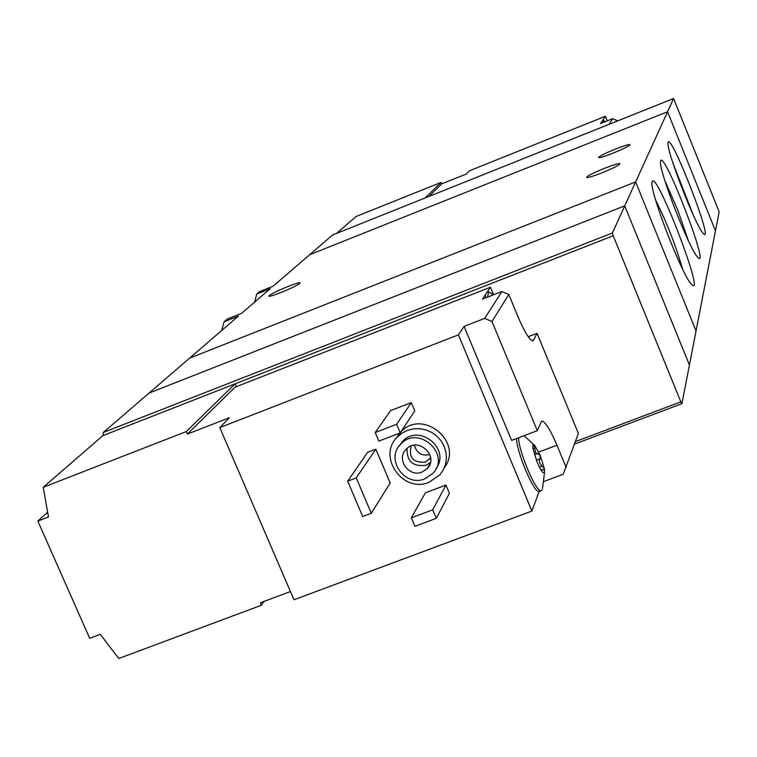 <?xml version="1.0" encoding="UTF-8"?>
<svg xmlns="http://www.w3.org/2000/svg" width="757" height="757" viewBox="0 0 757 757"><rect width="100%" height="100%" fill="white"/><g stroke="black" fill="none" stroke-linecap="round" stroke-linejoin="round"><path stroke-width="1.14" d="M102.961 435.578L235.115 383.827L186.298 431.566L43.234 487.271L102.961 435.578L103.302 432.465L149.053 393.063L624.743 205.847L689.419 365.054L715.469 230.838L667.57 111.762L624.743 205.847L149.053 393.063L189.6 358.137L635.634 181.926L696.033 330.979L635.634 181.926L189.6 358.137L238.379 316.123L224.081 321.791L227.346 319.019L241.568 313.37L270.202 288.71L256.689 294.085L254.683 302.071M224.081 321.791L221.697 330.487M256.689 294.085L259.594 291.615L273.031 286.269L332.512 235.03L673.607 98.495L719.15 211.875L715.469 230.838L667.57 111.762L309.632 254.74L667.57 111.762L673.607 98.495M652.184 181.557L651.985 182.664C650.131 192.798 682.18 275.444 691.321 284.074C706.877 301.778 656.47 169.861 652.184 181.557M660.653 160.749L660.492 161.648C658.732 170.543 689.618 249.905 697.699 257.248C711.249 272.558 664.305 150.35 660.653 160.749M668.157 142.325L668.024 143.073C666.359 150.927 696.109 227.166 703.291 233.468C715.204 246.848 671.298 133.014 668.157 142.325M613.132 153.113C605.193 156.216 600.358 157.74 598.645 157.664C598.522 156.595 604.114 153.728 615.432 149.072C623.38 145.959 628.225 144.445 629.966 144.511C630.108 145.562 624.497 148.429 613.132 153.113M601.891 172.87C593.583 176.107 588.492 177.687 586.618 177.592C586.372 176.409 592.334 173.315 604.483 168.309C612.801 165.064 617.911 163.493 619.813 163.578C620.078 164.742 614.107 167.846 601.891 172.87M281.131 292.457C274.45 295.079 270.363 296.365 268.867 296.318C268.867 295.05 275.16 291.814 287.736 286.591C294.435 283.97 298.532 282.673 300.046 282.721C300.075 283.97 293.773 287.215 281.131 292.457M693.393 215.31L673.087 163.512M688.378 240.726L677.789 210.209L664.854 180.601M682.559 269.057C675.689 245.315 666.737 222.388 655.704 200.274M616.349 121.423L616.908 120.514L612.64 118.698L600.509 123.561L601.73 121.754L601.853 123.022M609.025 124.356L612.64 118.698M617.144 121.101L616.908 120.514M428.869 196.46L441.643 183.894L466.407 173.968L469.529 170.751L605.42 116.266L602.345 120.836M336.543 233.421L356.121 216.474L441.038 182.428L425.169 197.946M605.42 116.266L607.284 120.846M441.643 183.894L441.038 182.428M603.149 120.514L601.73 121.754M605.382 121.612L603.187 120.495L603.064 122.539M532.985 448.901L534.821 448.201L534.423 444.898L532.919 444.738L532.909 448.456L537.224 462.451L540.858 469.87L543.024 472.775L544.529 472.794L544.472 469.085L543.99 470.04L540.924 469.539M536.344 460.247L540.006 458.874L539.277 460.729L539.656 463L544.472 469.085L540.176 455.203L534.423 444.898L533.183 446.677M540.006 458.874L540.176 455.203L535.521 452.771L534.821 448.201M528.225 336.742L537.044 333.335L578.386 433.401L563.208 474.26L544.283 481.348M537.044 333.335L533.505 340.205L532.114 340.745M508.789 294.492L501.9 291.53L484.688 318.385L491.984 321.526L508.789 294.492L517.845 316.379C524.535 331.982 529.503 340.13 532.758 340.83L533.505 340.205M491.984 321.526L537.29 430.657L541.548 421.271M566.17 467.447L556.953 445.22C550.415 429.929 545.437 421.886 542.021 421.091M493.545 294.738L490.432 287.234L235.03 387.187L187.376 434.073L229.371 417.732L219.785 427.591L293.981 599.762L531.897 511.051L539.135 491.567C534.177 493.498 516.747 452.648 516.529 438.521M290.433 591.539L260.38 602.771L261.439 605.231L118.764 658.505L100.274 634.309L89.667 638.293L37.85 521.081L47.473 512.375M490.432 287.234L486.94 292.429M484.688 318.385L464.088 326.399L458.401 334.849L219.785 427.591M501.9 291.53L482.427 299.138L485.597 294.416L485.672 297.87M43.234 487.271L48.476 516.974L37.85 521.081M396.1 438.407L399.743 433.099M400.992 431.774C422.803 408.174 463.965 442.277 444.35 467.665M390.612 410.587L411.269 402.639L414.751 410.909L400.254 432.9L378.831 441.104L375.207 432.531L390.612 410.587M425.339 492.854L445.958 485.067L449.412 493.271L436.306 518.327L414.912 526.352L411.325 517.854L425.339 492.854M367.637 452.298L375.841 449.156L390.177 482.994L371.28 513.284L362.707 516.52L347.662 481.178L367.637 452.298M531.897 511.051L458.401 334.849M261.439 605.231L264.108 601.37M236.335 386.676L235.115 383.827L613.198 235.768L612.394 232.986L624.743 205.847L689.419 365.054L681.925 403.661L680.855 401.863L575.452 441.596M186.298 431.566L187.376 434.073M103.302 432.465L612.394 232.986M574.544 444.113L681.925 403.661M613.198 235.768L680.855 401.863M424.914 478.812C404.796 487.584 384.878 458.931 400.822 444.104C418.47 424.44 451.39 454.399 432.957 473.324L424.914 478.812M422.065 472.056C408.875 477.818 395.76 459.083 406.14 449.289C417.741 436.193 439.58 456.055 427.289 468.517L422.065 472.056M399.232 445.949L402.516 441.482C418.858 423.078 450.879 448.646 436.221 468.375M429.115 482.256C402.677 493.763 376.598 456.017 397.699 436.647L402.412 432.843L407.9 430.175L413.899 428.774L420.097 428.708L426.219 429.985L431.944 432.531L437.016 436.24L441.17 440.924L444.208 446.346L445.987 452.26L446.422 458.363L445.485 464.363L443.242 469.974L439.789 474.913L429.115 482.256M430.402 462.555L426.04 465.252C413.01 467.003 406.689 461.392 407.077 448.409M430.638 457.796L425.368 462.101C413.246 462.972 408.515 457.607 411.174 445.996M429.806 454.55C421.734 456.301 416.605 453.188 414.439 445.211M375.207 432.531L396.63 424.317L411.269 402.639M396.63 424.317L400.254 432.9M411.325 517.854L432.711 509.821L445.958 485.067M432.711 509.821L436.306 518.327M347.662 481.178L356.235 477.913L375.841 449.156M356.235 477.913L371.28 513.284M537.29 430.657L511.59 440.394L464.088 326.399M488.312 291.89L486.656 292.533L485.597 294.416M493.592 294.776L488.577 291.786L487.593 297.113M518.554 437.754C518.8 451.872 536.23 492.731 541.16 490.81L542.239 489.798M556.953 445.22L538.795 452.071M539.306 467.022L542.192 465.933M534.433 454.702L537.754 453.452M400.822 444.104L402.516 441.482M397.699 436.647L400.131 432.947M427.289 468.517L430.099 463.653M429.503 459.3L430.591 457.427M539.135 491.567L541.16 490.81M542.532 488.502L544.444 472.974M533.401 444.359L524.109 435.654"/></g></svg>
